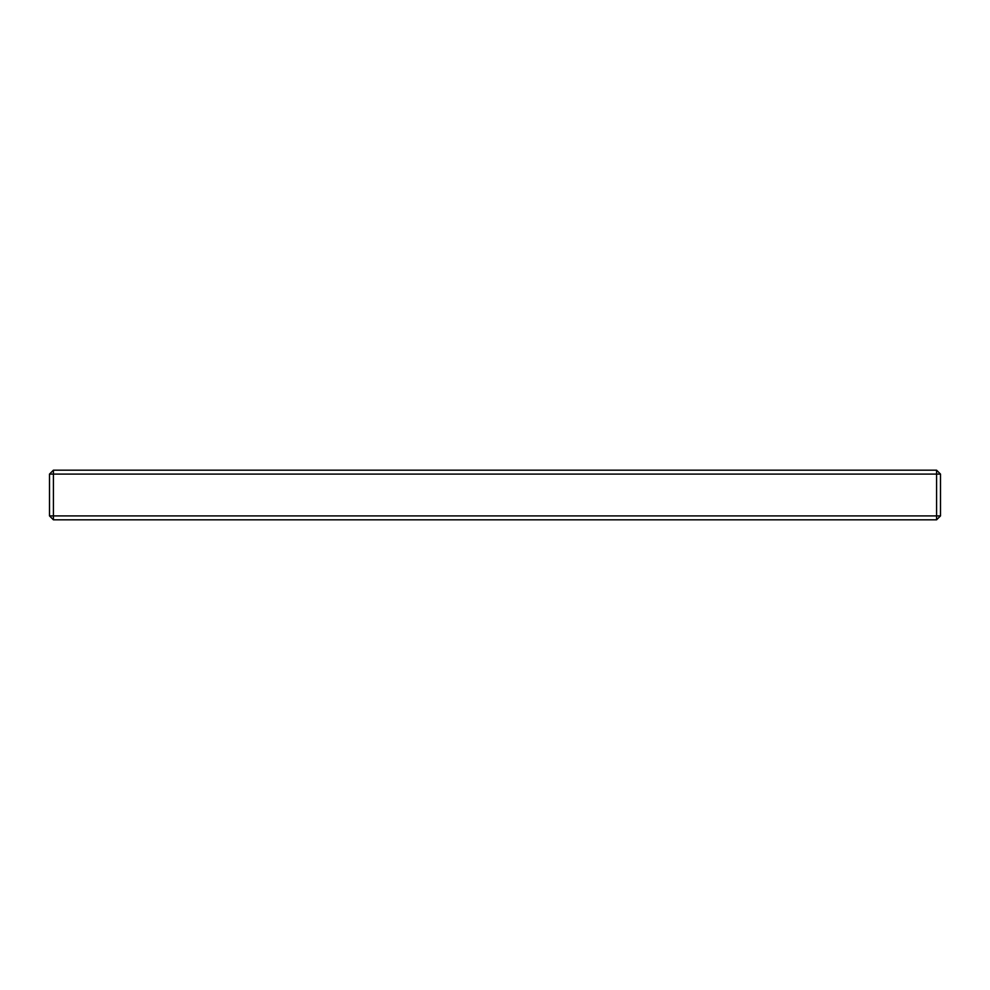 <?xml version="1.0" encoding="UTF-8"?>
<svg xmlns="http://www.w3.org/2000/svg" width="990" height="990" viewBox="0 0 990 990"><rect width="100%" height="100%" fill="white"/><g stroke="black" fill="none" stroke-linecap="round" stroke-linejoin="round"><path stroke-width="1.49" d="M936.59 519.812L53.41 519.812L49.5 515.901L49.5 474.099L53.41 470.188L936.59 470.188L940.5 474.099L940.5 515.901L936.59 519.812L936.59 470.188M49.5 474.099L53.41 474.099L53.41 470.188M53.41 519.812L53.41 515.901L49.5 515.901M940.5 474.099L53.41 474.099L53.41 515.901L940.5 515.901"/></g></svg>
